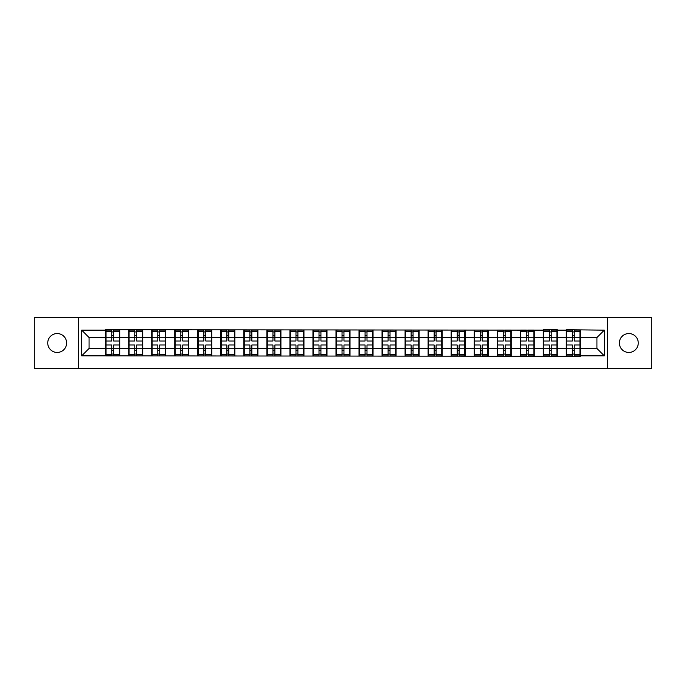 <?xml version="1.0" encoding="UTF-8"?>
<svg xmlns="http://www.w3.org/2000/svg" width="686" height="686" viewBox="0 0 686 686"><rect width="100%" height="100%" fill="white"/><g stroke="black" fill="none" stroke-linecap="round" stroke-linejoin="round"><path stroke-width="1.03" d="M628.813 352.45A9.45 9.45 0 0 1 619.372 343A9.45 9.45 0 0 1 628.813 333.55A9.45 9.45 0 0 1 638.263 343A9.45 9.45 0 0 1 628.813 352.45M57.187 352.45A9.45 9.45 0 0 1 47.737 343A9.45 9.45 0 0 1 57.187 333.55A9.45 9.45 0 0 1 66.628 343A9.45 9.45 0 0 1 57.187 352.45M607.702 368.322L651.7 368.322L651.7 317.678L607.702 317.678L607.702 368.322L78.298 368.322L78.298 317.678L34.3 317.678L34.3 368.322L78.298 368.322M607.702 317.678L78.298 317.678M596.931 348.462L596.931 337.538L580.322 337.538L580.322 348.462L596.931 348.462L604.306 355.845L604.306 330.155L566.293 329.717L566.293 337.538L557.289 337.538L557.289 348.462L566.293 348.462L566.293 337.538M604.306 355.845L580.322 355.845L580.322 356.283L81.694 355.845L81.694 330.155L105.678 330.155L105.678 337.538L89.069 337.538L89.069 348.462L105.678 348.462L105.678 337.538M566.293 330.155L557.289 330.155L557.289 329.717L543.261 329.717L543.261 330.155L105.678 329.717L105.678 330.155M566.293 348.462L566.293 355.845M557.289 348.462L557.289 355.845M557.289 330.155L557.289 337.538M534.257 348.462L543.261 348.462L543.261 337.538L534.257 337.538L534.257 355.845M543.261 348.462L543.261 355.845M543.261 330.155L543.261 337.538M534.257 330.155L534.257 337.538M511.224 348.462L520.237 348.462L520.237 337.538L511.224 337.538L511.224 355.845M520.237 348.462L520.237 355.845M520.237 330.155L520.237 337.538M511.224 330.155L511.224 337.538M488.2 348.462L497.204 348.462L497.204 337.538L488.2 337.538L488.2 355.845M497.204 348.462L497.204 355.845M497.204 330.155L497.204 337.538M488.2 330.155L488.2 337.538M465.168 348.462L474.172 348.462L474.172 337.538L465.168 337.538L465.168 355.845M474.172 348.462L474.172 355.845M474.172 330.155L474.172 337.538M465.168 330.155L465.168 337.538M442.136 348.462L451.139 348.462L451.139 337.538L442.136 337.538L442.136 355.845M451.139 348.462L451.139 355.845M451.139 330.155L451.139 337.538M442.136 330.155L442.136 337.538M419.103 348.462L428.107 348.462L428.107 337.538L419.103 337.538L419.103 355.845M428.107 348.462L428.107 355.845M428.107 330.155L428.107 337.538M419.103 330.155L419.103 337.538M396.071 348.462L405.083 348.462L405.083 337.538L396.071 337.538L396.071 355.845M405.083 348.462L405.083 355.845M405.083 330.155L405.083 337.538M396.071 330.155L396.071 337.538M373.047 348.462L382.051 348.462L382.051 337.538L373.047 337.538L373.047 355.845M382.051 348.462L382.051 355.845M382.051 330.155L382.051 337.538M373.047 330.155L373.047 337.538M350.014 348.462L359.018 348.462L359.018 337.538L350.014 337.538L350.014 355.845M359.018 348.462L359.018 355.845M359.018 330.155L359.018 337.538M350.014 330.155L350.014 337.538M326.982 348.462L335.986 348.462L335.986 337.538L326.982 337.538L326.982 355.845M335.986 348.462L335.986 355.845M335.986 330.155L335.986 337.538M326.982 330.155L326.982 337.538M303.949 348.462L312.953 348.462L312.953 337.538L303.949 337.538L303.949 355.845M312.953 348.462L312.953 355.845M312.953 330.155L312.953 337.538M303.949 330.155L303.949 337.538M280.917 348.462L289.929 348.462L289.929 337.538L280.917 337.538L280.917 355.845M289.929 348.462L289.929 355.845M289.929 330.155L289.929 337.538M280.917 330.155L280.917 337.538M257.893 348.462L266.897 348.462L266.897 337.538L257.893 337.538L257.893 355.845M266.897 348.462L266.897 355.845M266.897 330.155L266.897 337.538M257.893 330.155L257.893 337.538M234.861 348.462L243.864 348.462L243.864 337.538L234.861 337.538L234.861 355.845M243.864 348.462L243.864 355.845M243.864 330.155L243.864 337.538M234.861 330.155L234.861 337.538M211.828 348.462L220.832 348.462L220.832 337.538L211.828 337.538L211.828 355.845M220.832 348.462L220.832 355.845M220.832 330.155L220.832 337.538M211.828 330.155L211.828 337.538M188.796 348.462L197.8 348.462L197.8 337.538L188.796 337.538L188.796 355.845M197.8 348.462L197.8 355.845M197.8 330.155L197.8 337.538M188.796 330.155L188.796 337.538M165.763 348.462L174.776 348.462L174.776 337.538L165.763 337.538L165.763 355.845M174.776 348.462L174.776 355.845M174.776 330.155L174.776 337.538M165.763 330.155L165.763 337.538M142.739 348.462L151.743 348.462L151.743 337.538L142.739 337.538L142.739 355.845M151.743 348.462L151.743 355.845M151.743 330.155L151.743 337.538M142.739 330.155L142.739 337.538M119.707 348.462L128.711 348.462L128.711 337.538L119.707 337.538L119.707 355.845M128.711 348.462L128.711 355.845M128.711 330.155L128.711 337.538M119.707 330.155L119.707 337.538M105.678 348.462L105.678 355.845M89.069 348.462L81.694 355.845M81.694 330.155L89.069 337.538M580.322 348.462L580.322 355.845M580.322 330.155L580.322 337.538M604.306 330.155L596.931 337.538M106.047 337.769L111.732 337.769L111.732 330.086L106.047 330.086L106.047 344.989L111.732 344.989L111.732 348.231L113.653 348.222L113.653 344.989L119.338 344.989L119.338 330.086L113.653 330.086L113.653 331.707L119.338 331.707M111.732 335.625L113.653 335.625M113.653 331.93L111.732 331.93M106.047 341.011L111.732 341.011L111.732 337.769L113.653 337.778L113.653 341.011L119.338 341.011M106.047 331.707L111.732 331.707M111.732 354.07L113.653 354.07M111.732 350.375L113.653 350.375M106.047 355.914L111.732 355.914L111.732 354.293L106.047 354.293L106.047 355.914M106.047 344.989L106.047 348.231L111.732 348.231L111.732 354.293M106.047 348.231L106.047 354.293M119.338 344.989L119.338 355.914L113.653 355.914L113.653 354.293L119.338 354.293M119.338 348.231L113.653 348.231L113.653 354.293M119.338 337.769L113.653 337.769L113.653 331.707M129.079 337.769L134.765 337.769L134.765 330.086L129.079 330.086L129.079 344.989L134.765 344.989L134.765 348.231L136.686 348.222L136.686 344.989L142.371 344.989L142.371 330.086L136.686 330.086L136.686 331.707L142.371 331.707M134.765 335.625L136.686 335.625M136.686 331.93L134.765 331.93M129.079 341.011L134.765 341.011L134.765 337.769L136.686 337.778L136.686 341.011L142.371 341.011M129.079 331.707L134.765 331.707M134.765 354.07L136.686 354.07M134.765 350.375L136.686 350.375M129.079 355.914L134.765 355.914L134.765 354.293L129.079 354.293L129.079 355.914M129.079 344.989L129.079 348.231L134.765 348.231L134.765 354.293M129.079 348.231L129.079 354.293M142.371 344.989L142.371 355.914L136.686 355.914L136.686 354.293L142.371 354.293M142.371 348.231L136.686 348.231L136.686 354.293M142.371 337.769L136.686 337.769L136.686 331.707M152.112 337.769L157.797 337.769L157.797 330.086L152.112 330.086L152.112 344.989L157.797 344.989L157.797 348.231L159.718 348.222L159.718 344.989L165.395 344.989L165.395 330.086L159.718 330.086L159.718 331.707L165.395 331.707M157.797 335.625L159.718 335.625M159.718 331.93L157.797 331.93M152.112 341.011L157.797 341.011L157.797 337.769L159.718 337.778L159.718 341.011L165.395 341.011M152.112 331.707L157.797 331.707M157.797 354.07L159.718 354.07M157.797 350.375L159.718 350.375M152.112 355.914L157.797 355.914L157.797 354.293L152.112 354.293L152.112 355.914M152.112 344.989L152.112 348.231L157.797 348.231L157.797 354.293M152.112 348.231L152.112 354.293M165.395 344.989L165.395 355.914L159.718 355.914L159.718 354.293L165.395 354.293M165.395 348.231L159.718 348.231L159.718 354.293M165.395 337.769L159.718 337.769L159.718 331.707M175.144 337.769L180.83 337.769L180.83 330.086L175.144 330.086L175.144 344.989L180.83 344.989L180.83 348.231L182.742 348.222L182.742 344.989L188.427 344.989L188.427 330.086L182.742 330.086L182.742 331.707L188.427 331.707M180.83 335.625L182.742 335.625M182.742 331.93L180.83 331.93M175.144 341.011L180.83 341.011L180.83 337.769L182.742 337.778L182.742 341.011L188.427 341.011M175.144 331.707L180.83 331.707M180.83 354.07L182.742 354.07M180.83 350.375L182.742 350.375M175.144 355.914L180.83 355.914L180.83 354.293L175.144 354.293L175.144 355.914M175.144 344.989L175.144 348.231L180.83 348.231L180.83 354.293M175.144 348.231L175.144 354.293M188.427 344.989L188.427 355.914L182.742 355.914L182.742 354.293L188.427 354.293M188.427 348.231L182.742 348.231L182.742 354.293M188.427 337.769L182.742 337.769L182.742 331.707M198.168 337.769L203.853 337.769L203.853 330.086L198.168 330.086L198.168 344.989L203.853 344.989L203.853 348.231L205.774 348.222L205.774 344.989L211.459 344.989L211.459 330.086L205.774 330.086L205.774 331.707L211.459 331.707M203.853 335.625L205.774 335.625M205.774 331.93L203.853 331.93M198.168 341.011L203.853 341.011L203.853 337.769L205.774 337.778L205.774 341.011L211.459 341.011M198.168 331.707L203.853 331.707M203.853 354.07L205.774 354.07M203.853 350.375L205.774 350.375M198.168 355.914L203.853 355.914L203.853 354.293L198.168 354.293L198.168 355.914M198.168 344.989L198.168 348.231L203.853 348.231L203.853 354.293M198.168 348.231L198.168 354.293M211.459 344.989L211.459 355.914L205.774 355.914L205.774 354.293L211.459 354.293M211.459 348.231L205.774 348.231L205.774 354.293M211.459 337.769L205.774 337.769L205.774 331.707M221.201 337.769L226.886 337.769L226.886 330.086L221.201 330.086L221.201 344.989L226.886 344.989L226.886 348.231L228.807 348.222L228.807 344.989L234.492 344.989L234.492 330.086L228.807 330.086L228.807 331.707L234.492 331.707M226.886 335.625L228.807 335.625M228.807 331.93L226.886 331.93M221.201 341.011L226.886 341.011L226.886 337.769L228.807 337.778L228.807 341.011L234.492 341.011M221.201 331.707L226.886 331.707M226.886 354.07L228.807 354.07M226.886 350.375L228.807 350.375M221.201 355.914L226.886 355.914L226.886 354.293L221.201 354.293L221.201 355.914M221.201 344.989L221.201 348.231L226.886 348.231L226.886 354.293M221.201 348.231L221.201 354.293M234.492 344.989L234.492 355.914L228.807 355.914L228.807 354.293L234.492 354.293M234.492 348.231L228.807 348.231L228.807 354.293M234.492 337.769L228.807 337.769L228.807 331.707M244.233 337.769L249.918 337.769L249.918 330.086L244.233 330.086L244.233 344.989L249.918 344.989L249.918 348.231L251.839 348.222L251.839 344.989L257.524 344.989L257.524 330.086L251.839 330.086L251.839 331.707L257.524 331.707M249.918 335.625L251.839 335.625M251.839 331.93L249.918 331.93M244.233 341.011L249.918 341.011L249.918 337.769L251.839 337.778L251.839 341.011L257.524 341.011M244.233 331.707L249.918 331.707M249.918 354.07L251.839 354.07M249.918 350.375L251.839 350.375M244.233 355.914L249.918 355.914L249.918 354.293L244.233 354.293L244.233 355.914M244.233 344.989L244.233 348.231L249.918 348.231L249.918 354.293M244.233 348.231L244.233 354.293M257.524 344.989L257.524 355.914L251.839 355.914L251.839 354.293L257.524 354.293M257.524 348.231L251.839 348.231L251.839 354.293M257.524 337.769L251.839 337.769L251.839 331.707M267.266 337.769L272.951 337.769L272.951 330.086L267.266 330.086L267.266 344.989L272.951 344.989L272.951 348.231L274.872 348.222L274.872 344.989L280.548 344.989L280.548 330.086L274.872 330.086L274.872 331.707L280.548 331.707M272.951 335.625L274.872 335.625M274.872 331.93L272.951 331.93M267.266 341.011L272.951 341.011L272.951 337.769L274.872 337.778L274.872 341.011L280.548 341.011M267.266 331.707L272.951 331.707M272.951 354.07L274.872 354.07M272.951 350.375L274.872 350.375M267.266 355.914L272.951 355.914L272.951 354.293L267.266 354.293L267.266 355.914M267.266 344.989L267.266 348.231L272.951 348.231L272.951 354.293M267.266 348.231L267.266 354.293M280.548 344.989L280.548 355.914L274.872 355.914L274.872 354.293L280.548 354.293M280.548 348.231L274.872 348.231L274.872 354.293M280.548 337.769L274.872 337.769L274.872 331.707M290.298 337.769L295.975 337.769L295.975 330.086L290.298 330.086L290.298 344.989L295.975 344.989L295.975 348.231L297.895 348.222L297.895 344.989L303.581 344.989L303.581 330.086L297.895 330.086L297.895 331.707L303.581 331.707M295.975 335.625L297.895 335.625M297.895 331.93L295.975 331.93M290.298 341.011L295.975 341.011L295.975 337.769L297.895 337.778L297.895 341.011L303.581 341.011M290.298 331.707L295.975 331.707M295.975 354.07L297.895 354.07M295.975 350.375L297.895 350.375M290.298 355.914L295.975 355.914L295.975 354.293L290.298 354.293L290.298 355.914M290.298 344.989L290.298 348.231L295.975 348.231L295.975 354.293M290.298 348.231L290.298 354.293M303.581 344.989L303.581 355.914L297.895 355.914L297.895 354.293L303.581 354.293M303.581 348.231L297.895 348.231L297.895 354.293M303.581 337.769L297.895 337.769L297.895 331.707M313.322 337.769L319.007 337.769L319.007 330.086L313.322 330.086L313.322 344.989L319.007 344.989L319.007 348.231L320.928 348.222L320.928 344.989L326.613 344.989L326.613 330.086L320.928 330.086L320.928 331.707L326.613 331.707M319.007 335.625L320.928 335.625M320.928 331.93L319.007 331.93M313.322 341.011L319.007 341.011L319.007 337.769L320.928 337.778L320.928 341.011L326.613 341.011M313.322 331.707L319.007 331.707M319.007 354.07L320.928 354.07M319.007 350.375L320.928 350.375M313.322 355.914L319.007 355.914L319.007 354.293L313.322 354.293L313.322 355.914M313.322 344.989L313.322 348.231L319.007 348.231L319.007 354.293M313.322 348.231L313.322 354.293M326.613 344.989L326.613 355.914L320.928 355.914L320.928 354.293L326.613 354.293M326.613 348.231L320.928 348.231L320.928 354.293M326.613 337.769L320.928 337.769L320.928 331.707M336.354 337.769L342.04 337.769L342.04 330.086L336.354 330.086L336.354 344.989L342.04 344.989L342.04 348.231L343.96 348.222L343.96 344.989L349.646 344.989L349.646 330.086L343.96 330.086L343.96 331.707L349.646 331.707M342.04 335.625L343.96 335.625M343.96 331.93L342.04 331.93M336.354 341.011L342.04 341.011L342.04 337.769L343.96 337.778L343.96 341.011L349.646 341.011M336.354 331.707L342.04 331.707M342.04 354.07L343.96 354.07M342.04 350.375L343.96 350.375M336.354 355.914L342.04 355.914L342.04 354.293L336.354 354.293L336.354 355.914M336.354 344.989L336.354 348.231L342.04 348.231L342.04 354.293M336.354 348.231L336.354 354.293M349.646 344.989L349.646 355.914L343.96 355.914L343.96 354.293L349.646 354.293M349.646 348.231L343.96 348.231L343.96 354.293M349.646 337.769L343.96 337.769L343.96 331.707M359.387 337.769L365.072 337.769L365.072 330.086L359.387 330.086L359.387 344.989L365.072 344.989L365.072 348.231L366.993 348.222L366.993 344.989L372.678 344.989L372.678 330.086L366.993 330.086L366.993 331.707L372.678 331.707M365.072 335.625L366.993 335.625M366.993 331.93L365.072 331.93M359.387 341.011L365.072 341.011L365.072 337.769L366.993 337.778L366.993 341.011L372.678 341.011M359.387 331.707L365.072 331.707M365.072 354.07L366.993 354.07M365.072 350.375L366.993 350.375M359.387 355.914L365.072 355.914L365.072 354.293L359.387 354.293L359.387 355.914M359.387 344.989L359.387 348.231L365.072 348.231L365.072 354.293M359.387 348.231L359.387 354.293M372.678 344.989L372.678 355.914L366.993 355.914L366.993 354.293L372.678 354.293M372.678 348.231L366.993 348.231L366.993 354.293M372.678 337.769L366.993 337.769L366.993 331.707M382.419 337.769L388.105 337.769L388.105 330.086L382.419 330.086L382.419 344.989L388.105 344.989L388.105 348.231L390.025 348.222L390.025 344.989L395.702 344.989L395.702 330.086L390.025 330.086L390.025 331.707L395.702 331.707M388.105 335.625L390.025 335.625M390.025 331.93L388.105 331.93M382.419 341.011L388.105 341.011L388.105 337.769L390.025 337.778L390.025 341.011L395.702 341.011M382.419 331.707L388.105 331.707M388.105 354.07L390.025 354.07M388.105 350.375L390.025 350.375M382.419 355.914L388.105 355.914L388.105 354.293L382.419 354.293L382.419 355.914M382.419 344.989L382.419 348.231L388.105 348.231L388.105 354.293M382.419 348.231L382.419 354.293M395.702 344.989L395.702 355.914L390.025 355.914L390.025 354.293L395.702 354.293M395.702 348.231L390.025 348.231L390.025 354.293M395.702 337.769L390.025 337.769L390.025 331.707M405.452 337.769L411.128 337.769L411.128 330.086L405.452 330.086L405.452 344.989L411.128 344.989L411.128 348.231L413.049 348.222L413.049 344.989L418.734 344.989L418.734 330.086L413.049 330.086L413.049 331.707L418.734 331.707M411.128 335.625L413.049 335.625M413.049 331.93L411.128 331.93M405.452 341.011L411.128 341.011L411.128 337.769L413.049 337.778L413.049 341.011L418.734 341.011M405.452 331.707L411.128 331.707M411.128 354.07L413.049 354.07M411.128 350.375L413.049 350.375M405.452 355.914L411.128 355.914L411.128 354.293L405.452 354.293L405.452 355.914M405.452 344.989L405.452 348.231L411.128 348.231L411.128 354.293M405.452 348.231L405.452 354.293M418.734 344.989L418.734 355.914L413.049 355.914L413.049 354.293L418.734 354.293M418.734 348.231L413.049 348.231L413.049 354.293M418.734 337.769L413.049 337.769L413.049 331.707M428.476 337.769L434.161 337.769L434.161 330.086L428.476 330.086L428.476 344.989L434.161 344.989L434.161 348.231L436.082 348.222L436.082 344.989L441.767 344.989L441.767 330.086L436.082 330.086L436.082 331.707L441.767 331.707M434.161 335.625L436.082 335.625M436.082 331.93L434.161 331.93M428.476 341.011L434.161 341.011L434.161 337.769L436.082 337.778L436.082 341.011L441.767 341.011M428.476 331.707L434.161 331.707M434.161 354.07L436.082 354.07M434.161 350.375L436.082 350.375M428.476 355.914L434.161 355.914L434.161 354.293L428.476 354.293L428.476 355.914M428.476 344.989L428.476 348.231L434.161 348.231L434.161 354.293M428.476 348.231L428.476 354.293M441.767 344.989L441.767 355.914L436.082 355.914L436.082 354.293L441.767 354.293M441.767 348.231L436.082 348.231L436.082 354.293M441.767 337.769L436.082 337.769L436.082 331.707M451.508 337.769L457.193 337.769L457.193 330.086L451.508 330.086L451.508 344.989L457.193 344.989L457.193 348.231L459.114 348.222L459.114 344.989L464.799 344.989L464.799 330.086L459.114 330.086L459.114 331.707L464.799 331.707M457.193 335.625L459.114 335.625M459.114 331.93L457.193 331.93M451.508 341.011L457.193 341.011L457.193 337.769L459.114 337.778L459.114 341.011L464.799 341.011M451.508 331.707L457.193 331.707M457.193 354.07L459.114 354.07M457.193 350.375L459.114 350.375M451.508 355.914L457.193 355.914L457.193 354.293L451.508 354.293L451.508 355.914M451.508 344.989L451.508 348.231L457.193 348.231L457.193 354.293M451.508 348.231L451.508 354.293M464.799 344.989L464.799 355.914L459.114 355.914L459.114 354.293L464.799 354.293M464.799 348.231L459.114 348.231L459.114 354.293M464.799 337.769L459.114 337.769L459.114 331.707M474.541 337.769L480.226 337.769L480.226 330.086L474.541 330.086L474.541 344.989L480.226 344.989L480.226 348.231L482.147 348.222L482.147 344.989L487.832 344.989L487.832 330.086L482.147 330.086L482.147 331.707L487.832 331.707M480.226 335.625L482.147 335.625M482.147 331.93L480.226 331.93M474.541 341.011L480.226 341.011L480.226 337.769L482.147 337.778L482.147 341.011L487.832 341.011M474.541 331.707L480.226 331.707M480.226 354.07L482.147 354.07M480.226 350.375L482.147 350.375M474.541 355.914L480.226 355.914L480.226 354.293L474.541 354.293L474.541 355.914M474.541 344.989L474.541 348.231L480.226 348.231L480.226 354.293M474.541 348.231L474.541 354.293M487.832 344.989L487.832 355.914L482.147 355.914L482.147 354.293L487.832 354.293M487.832 348.231L482.147 348.231L482.147 354.293M487.832 337.769L482.147 337.769L482.147 331.707M497.573 337.769L503.258 337.769L503.258 330.086L497.573 330.086L497.573 344.989L503.258 344.989L503.258 348.231L505.17 348.222L505.17 344.989L510.856 344.989L510.856 330.086L505.17 330.086L505.17 331.707L510.856 331.707M503.258 335.625L505.17 335.625M505.17 331.93L503.258 331.93M497.573 341.011L503.258 341.011L503.258 337.769L505.17 337.778L505.17 341.011L510.856 341.011M497.573 331.707L503.258 331.707M503.258 354.07L505.17 354.07M503.258 350.375L505.17 350.375M497.573 355.914L503.258 355.914L503.258 354.293L497.573 354.293L497.573 355.914M497.573 344.989L497.573 348.231L503.258 348.231L503.258 354.293M497.573 348.231L497.573 354.293M510.856 344.989L510.856 355.914L505.17 355.914L505.17 354.293L510.856 354.293M510.856 348.231L505.17 348.231L505.17 354.293M510.856 337.769L505.17 337.769L505.17 331.707M520.605 337.769L526.282 337.769L526.282 330.086L520.605 330.086L520.605 344.989L526.282 344.989L526.282 348.231L528.203 348.222L528.203 344.989L533.888 344.989L533.888 330.086L528.203 330.086L528.203 331.707L533.888 331.707M526.282 335.625L528.203 335.625M528.203 331.93L526.282 331.93M520.605 341.011L526.282 341.011L526.282 337.769L528.203 337.778L528.203 341.011L533.888 341.011M520.605 331.707L526.282 331.707M526.282 354.07L528.203 354.07M526.282 350.375L528.203 350.375M520.605 355.914L526.282 355.914L526.282 354.293L520.605 354.293L520.605 355.914M520.605 344.989L520.605 348.231L526.282 348.231L526.282 354.293M520.605 348.231L520.605 354.293M533.888 344.989L533.888 355.914L528.203 355.914L528.203 354.293L533.888 354.293M533.888 348.231L528.203 348.231L528.203 354.293M533.888 337.769L528.203 337.769L528.203 331.707M543.629 337.769L549.315 337.769L549.315 330.086L543.629 330.086L543.629 344.989L549.315 344.989L549.315 348.231L551.235 348.222L551.235 344.989L556.921 344.989L556.921 330.086L551.235 330.086L551.235 331.707L556.921 331.707M549.315 335.625L551.235 335.625M551.235 331.93L549.315 331.93M543.629 341.011L549.315 341.011L549.315 337.769L551.235 337.778L551.235 341.011L556.921 341.011M543.629 331.707L549.315 331.707M549.315 354.07L551.235 354.07M549.315 350.375L551.235 350.375M543.629 355.914L549.315 355.914L549.315 354.293L543.629 354.293L543.629 355.914M543.629 344.989L543.629 348.231L549.315 348.231L549.315 354.293M543.629 348.231L543.629 354.293M556.921 344.989L556.921 355.914L551.235 355.914L551.235 354.293L556.921 354.293M556.921 348.231L551.235 348.231L551.235 354.293M556.921 337.769L551.235 337.769L551.235 331.707M566.662 337.769L572.347 337.769L572.347 330.086L566.662 330.086L566.662 344.989L572.347 344.989L572.347 348.231L574.268 348.222L574.268 344.989L579.953 344.989L579.953 330.086L574.268 330.086L574.268 331.707L579.953 331.707M572.347 335.625L574.268 335.625M574.268 331.93L572.347 331.93M566.662 341.011L572.347 341.011L572.347 337.769L574.268 337.778L574.268 341.011L579.953 341.011M566.662 331.707L572.347 331.707M572.347 354.07L574.268 354.07M572.347 350.375L574.268 350.375M566.662 355.914L572.347 355.914L572.347 354.293L566.662 354.293L566.662 355.914M566.662 344.989L566.662 348.231L572.347 348.231L572.347 354.293M566.662 348.231L566.662 354.293M579.953 344.989L579.953 355.914L574.268 355.914L574.268 354.293L579.953 354.293M579.953 348.231L574.268 348.231L574.268 354.293M579.953 337.769L574.268 337.769L574.268 331.707"/></g></svg>
